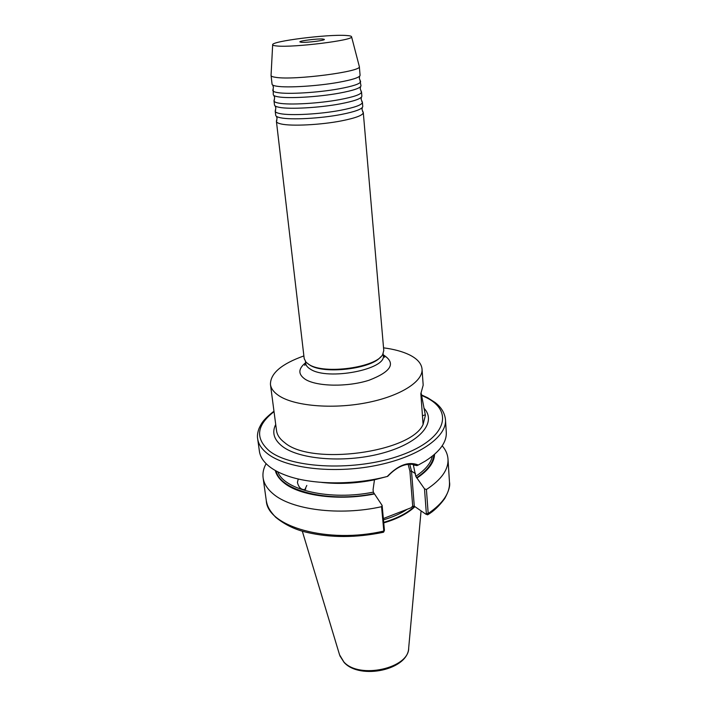 <?xml version="1.0" encoding="UTF-8"?>
<svg xmlns="http://www.w3.org/2000/svg" width="707" height="707" viewBox="0 0 707 707"><rect width="100%" height="100%" fill="white"/><g stroke="black" fill="none" stroke-linecap="round" stroke-linejoin="round"><path stroke-width="1.06" d="M271.055 75.287L272.062 84.239C272.177 85.087 273.786 85.75 276.888 86.227C287.219 87.951 317.257 86.121 338.132 82.401C352.475 79.803 359.792 77.434 360.084 75.296L360.084 75.26M273.22 89.559L273.282 94.667C273.415 95.578 275.023 96.293 278.116 96.815C288.429 98.733 318.362 96.992 339.148 93.174C353.403 90.514 360.685 88.039 360.985 85.759L360.022 80.739M274.449 99.855L274.007 100.845L274.502 105.069C274.687 106.006 276.296 106.766 279.327 107.331C289.631 109.435 319.449 107.782 340.155 103.876C354.251 101.163 361.489 98.6 361.878 96.187L361.524 91.99L360.888 91.079M275.677 110.071L275.217 111.185L275.721 115.391C275.942 116.372 277.551 117.159 280.538 117.769C290.824 120.057 320.536 118.493 341.145 114.49C355.082 111.733 362.293 109.081 362.771 106.545L362.399 102.25L361.745 101.331M383.344 518.54L411.147 507.759L412.702 506.132L414.284 506.203L425.729 514.095L426.339 513.556L424.5 488.82L426.418 489.527C441.371 479.708 448.565 469.545 447.999 459.037C447.655 454.292 445.728 449.882 442.202 445.799M272.663 44.806C272.787 45.363 274.228 45.752 276.994 45.99C293.325 47.767 354.11 40.211 351.573 36.791C351.503 36.128 349.682 35.686 346.094 35.474C327.889 34.104 270.64 41.306 272.663 44.806L271.046 75.525C271.17 76.321 272.778 76.939 275.871 77.363C294.165 80.465 362.558 71.504 359.333 66.555L359.271 66.325M301.297 42.287C306.67 42.8 325.432 40.432 324.363 39.389L322.79 39.018C317.39 38.558 299.468 40.785 299.839 41.881L301.297 42.287M272.672 85.026L273.441 87.261L272.796 90.505C272.929 91.389 274.537 92.087 277.63 92.59C287.952 94.429 317.92 92.652 338.741 88.879C353.023 86.236 360.323 83.806 360.623 81.588L359.342 78.53L359.642 76.188M274.016 100.88C274.139 101.826 275.748 102.577 278.85 103.134C289.154 105.166 319.016 103.478 339.749 99.607C353.995 96.894 361.25 94.358 361.524 91.99M275.217 111.185C275.35 112.192 276.967 112.996 280.052 113.606C290.347 115.815 320.103 114.216 340.747 110.248C354.932 107.473 362.152 104.83 362.408 102.329M276.888 120.217L276.419 121.418C276.561 122.479 278.169 123.336 281.253 123.999C291.531 126.394 321.181 124.883 341.746 120.817C355.868 117.972 363.045 115.232 363.292 112.599L362.594 111.512M306.803 485.453L304.876 489.598C301.173 489.863 298.69 487.477 297.426 482.448L298.248 478.966M303.886 355.921C281.466 363.919 270.321 373.437 270.454 384.458L276.525 430.607C277.109 435.026 279.875 439.074 284.806 442.75C311.425 465.913 411.209 452.453 423.086 424.456L425.367 415.486L425.296 414.806L422.45 415.787M270.454 384.458C270.993 388.541 273.759 392.252 278.735 395.602C293.935 405.924 331.777 409.406 365.811 402.893C399.906 396.45 423.228 381.594 422.035 369.063C421.46 363.433 417.201 358.67 409.273 354.773C402.46 351.503 393.879 349.187 383.539 347.835M308.588 364.255L309.958 365.148C323.877 374.498 371.343 368.957 380.613 356.938M276.419 121.418L304.196 358.59L306.034 362.214L309.047 364.529C324.16 374.754 376.61 367.472 382.708 354.428L383.768 350.504L363.292 112.599M275.297 470.482C276.357 474.892 279.194 478.966 283.816 482.704C299.37 495.846 339.06 501.192 374.489 493.937L373.323 492.134L373.075 489.553L374.471 479.832C356.363 483.447 338.75 484.304 321.632 482.413M266.124 463.686C263.49 468.388 262.491 473.098 263.11 477.817C263.905 483.517 267.175 488.802 272.92 493.663C291.019 509.729 339.44 516.154 381.559 506.698L382.133 505.434L374.489 493.937M322.692 482.483C340.102 484.171 357.875 483.146 376.009 479.399L387.25 476.474C398.288 464.967 408.646 461.158 418.323 465.029L425.428 461.017C439.869 451.667 446.824 442.078 446.285 432.251L445.481 419.702C447.018 436.926 418.208 457.217 375.532 465.586C332.944 474.043 285.858 468.29 267.467 453.647C261.678 449.104 258.409 444.146 257.657 438.782C257.101 435.963 257.569 432.498 259.054 428.389C261.351 423.67 262.518 420.197 273.971 411.2M418.323 465.029L416.794 465.657L414.947 464.826C406.074 462.678 396.972 466.532 387.657 476.385M416.45 465.471L413.348 465.038L415.769 476.297L416.953 478.038C428.362 470.42 434.239 462.511 434.575 454.309M257.657 438.782L259.398 451.234C260.158 456.704 263.428 461.768 269.208 466.417C273.459 469.784 278.92 472.718 285.61 475.219C310.523 484.781 352.82 485.515 387.25 476.474M426.418 489.527L428.186 513.512L427.602 514.837L425.729 514.095M416.953 478.038L424.5 488.82M382.133 505.434L384.431 530.312L383.813 531.037C327.968 544.187 267.334 526.494 266.3 500.733C267.237 505.567 268.474 509.455 275.606 517.188C284.674 524.629 295.128 529.702 306.979 532.406C330.549 537.912 356.01 537.877 383.353 532.291L383.813 531.037L381.559 506.698M414.885 506.619L411.872 506.804M423.086 424.456L420.833 393.675L423.184 385.147L422.035 369.063M421.16 393.127L425.296 414.806M383.698 522.358C397.157 518.399 407.453 513.079 414.585 506.406M383.751 522.888C397.414 518.867 407.806 513.45 414.929 506.645M384.431 530.312L383.733 532M383.221 354.887L383.707 355.126C396.185 363.248 391.325 371.608 369.125 380.216C347.658 387.189 316.886 386.649 305.336 379.35C297.965 374.348 298.062 368.824 305.618 362.771M305.724 363.601L304.744 365.378L305.68 363.301C305.954 365.492 307.536 367.454 310.426 369.178C327.535 380.852 386.959 369.372 383.265 355.418L383.114 353.686M302.296 531.134L339.554 654.806L343.876 661.964C359.271 679.515 409.468 668.283 408.699 647.789L421.072 510.887M274.033 411.651C256.553 425.163 254.953 438.234 269.252 450.872C291.275 468.803 356.894 471.534 401.276 455.149C445.94 439.029 454.203 411.757 426.816 397.829L421.381 395.257M423.891 408.125C437.138 421.805 420.868 442.335 383.936 452.736C347.181 463.288 299.936 459.957 282.438 446.435C273.954 439.798 271.709 432.481 275.712 424.483M426.339 513.556L428.186 513.512C442.962 503.446 450.059 492.991 449.475 482.13C450.341 485.691 448.751 491.179 444.703 498.585C439.312 505.894 433.709 511.249 427.885 514.652M383.468 519.839C392.845 517.1 400.754 513.574 407.205 509.287M415.769 476.297C425.375 469.872 430.899 463.165 432.357 456.156M416.529 477.764C427.461 470.447 433.232 462.838 433.851 454.937M277.842 471.852C284.09 490.101 330.346 500.927 373.323 492.134M276.145 470.959C279.875 490.631 328.508 503.119 374.074 493.645M415.566 473.752L411.509 471.136L414.284 506.203M409.707 464.11L411.509 471.136L409.91 471.074L408.116 464.234M412.702 506.132L409.91 471.074M273.936 95.533L274.661 97.663L274.007 100.845M275.182 105.962L275.863 107.994L275.217 111.105M276.428 116.328L277.064 118.246L276.41 121.286M362.267 107.605L362.028 109.612L363.274 112.466M361.401 97.204L361.136 99.325L362.399 102.25M360.526 86.74L360.243 88.967L361.516 91.963M383.282 355.727L384.608 357.265L383.265 355.418M344.15 662.512L339.855 655.778M445.481 419.702C444.747 412.959 441.283 407.223 435.079 402.486L427.735 397.802L421.328 394.833M305.68 363.301L305.477 361.569M449.475 482.13L447.999 459.037M266.3 500.733L263.11 477.817M344.397 662.759C360.446 680.037 408.434 669.829 408.699 647.789M305.822 488.988L304.876 489.598M351.573 36.791L359.333 66.555L360.084 75.296"/></g></svg>

